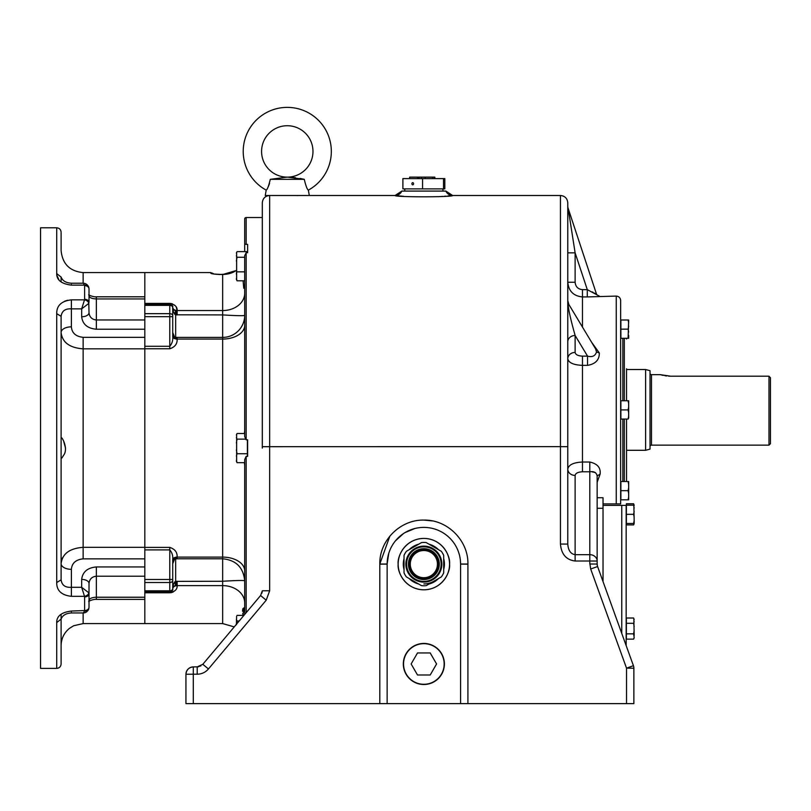 <?xml version="1.0" encoding="UTF-8"?>
<svg xmlns="http://www.w3.org/2000/svg" width="811" height="811" viewBox="0 0 811 811"><rect width="100%" height="100%" fill="white"/><g stroke="black" fill="none" stroke-linecap="round" stroke-linejoin="round"><path stroke-width="1.22" d="M628.109 338.288L620.871 338.288L620.871 320L628.657 320L628.109 338.288L628.657 338.288L628.109 338.288L628.657 335.389L628.657 338.288M423.859 542.447A21.664 21.664 0 0 0 421.507 542.579L406.382 551.308A21.664 21.664 0 0 0 404.03 555.383L404.03 572.84A21.664 21.664 0 0 0 406.382 576.915L421.507 585.643A21.664 21.664 0 0 0 426.211 585.643L441.326 576.915A21.664 21.664 0 0 0 443.688 572.84L443.688 555.383A21.664 21.664 0 0 0 441.326 551.308L426.211 542.579A21.664 21.664 0 0 0 423.859 542.447M423.859 583.94A19.829 19.829 0 0 0 433.773 581.284M429.06 584.001A20.559 20.559 0 0 0 438.487 578.557M443.688 569.555A20.559 20.559 0 0 0 443.688 558.667M438.487 549.665A20.559 20.559 0 0 0 429.06 544.222M423.859 582.105A17.994 17.994 0 0 0 441.853 564.111A17.994 17.994 0 0 0 423.859 546.117A17.994 17.994 0 0 0 405.865 564.111A17.994 17.994 0 0 0 423.859 582.105M437.443 564.111A13.584 13.584 0 0 0 423.859 550.527A13.584 13.584 0 0 0 410.275 564.111A13.584 13.584 0 0 0 423.859 577.696A13.584 13.584 0 0 0 437.443 564.111M418.658 544.222A20.559 20.559 0 0 0 409.231 549.665M404.03 558.667A20.559 20.559 0 0 0 404.03 569.555M409.231 578.557A20.559 20.559 0 0 0 418.658 584.001M633.847 504.33L634.161 520.591L633.614 523.48L634.161 523.683L633.614 524.899L634.161 523.227L633.614 524.899L626.376 524.899L626.376 523.48L633.614 523.48M634.161 511.447L633.614 514.336L634.161 517.236M634.161 505.192L633.614 505.192L634.161 508.091M634.161 520.591L634.161 523.48M626.376 523.48L626.376 505.192L633.614 505.192M626.376 514.336L633.614 514.336M423.859 684.281A20.305 20.305 0 0 1 403.554 663.976A20.305 20.305 0 0 1 423.859 643.67A20.305 20.305 0 0 1 444.164 663.976A20.305 20.305 0 0 1 423.859 684.281M436.571 663.976L430.215 652.956L417.503 652.956L411.136 663.976L417.503 674.995L430.215 674.995L436.571 663.976M628.657 496.92L628.657 499.809L628.109 499.809L628.657 496.92L628.657 487.776L628.109 490.665L628.657 493.564M628.109 499.809L620.871 499.809L620.871 481.521L628.657 481.521L628.657 487.776M628.109 481.521L628.657 484.42M620.871 490.665L628.109 490.665M236.63 280.008L236.63 252.424M236.376 253.093L237.045 251.633L236.376 253.093L237.045 251.633L247.385 251.633L247.385 252.677M236.376 261.061L237.045 257.269L236.376 255.8M236.376 274.179L236.7 270.185M236.376 279.329L237.045 280.799L236.376 278.467M244.689 280.799L237.045 280.799M244.689 271.847L237.045 271.847M244.689 257.269L237.045 257.269M634.161 637.912L633.614 639.129L634.161 637.912M634.161 637.456L633.614 639.129L626.376 639.129L626.376 633.847L633.614 633.847L634.161 637.456M633.847 618.56L634.161 635.52M634.161 630.502L633.614 633.847M634.161 621.621L633.614 623.294L634.161 626.629M626.376 633.847L626.376 618.012L633.614 618.012L634.161 619.685M626.376 623.294L633.614 623.294M61.271 437.808L61.109 438.163C61.139 434.929 68.986 448.645 63.542 455.356C62.031 457.982 61.22 458.864 61.109 458.012L61.271 458.367M63.542 440.819L65.519 448.088M56.709 668.386C59.385 668.122 60.845 666.652 61.109 663.976L61.109 614.262L61.109 619.107L56.709 622.595L56.709 668.386L40.55 668.386L40.55 227.8L56.709 227.8C59.385 228.063 60.845 229.523 61.109 232.199L61.109 250.558C62.417 263.94 69.756 271.29 83.138 272.587L83.138 283.221M89.017 312.691C89.484 317.081 91.927 319.504 96.357 319.97L144.824 319.97L144.824 329.225L96.357 329.225C87.497 328.435 82.6 324.288 81.668 316.766A7.34 4.075 0 0 0 89.017 312.691L88.794 303.415A4.41 2.879 -161.9 0 0 84.516 299.857L84.608 299.3A4.41 2.98 -0 0 1 89.017 302.28L89.017 288.888A4.41 3.244 180 0 0 84.608 285.634L84.516 285.127A4.41 3.163 -19.8 0 1 88.663 286.901L88.663 286.901C87.406 284.509 85.621 283.282 83.3 283.221L71.388 283.221C65.965 282.887 62.538 280.839 61.109 277.078L61.109 281.914L60.298 281.235M83.3 283.221L84.516 285.127L71.388 285.127C61.504 283.911 56.608 280.059 56.709 273.581L61.109 277.078M56.871 275.334L58.838 279.653M67.536 300.263L64.576 301.246M56.709 622.595C56.608 616.117 61.504 612.264 71.388 611.048L84.608 610.541A4.41 3.244 0 0 0 89.017 607.297L88.663 609.284A4.41 3.163 -160.2 0 1 84.516 611.048L83.3 612.954L71.388 612.954C65.965 613.288 62.538 615.346 61.109 619.107M89.017 607.297L89.017 593.905A4.41 2.98 180 0 1 84.608 596.876L84.516 596.328A4.41 2.879 -18.1 0 0 88.794 592.77L81.668 587.306L81.668 579.409C82.6 571.897 87.497 567.741 96.357 566.95L144.824 566.95L144.824 576.215L96.357 576.215C91.927 576.682 89.484 579.105 89.017 583.484L89.017 593.905L89.017 583.484A7.34 4.075 180 0 0 81.668 579.409M71.388 596.328C61.504 595.193 56.608 590.601 56.709 582.541L61.109 579.845C61.829 585.207 65.255 587.691 71.388 587.306L81.668 587.306L84.516 596.328L71.388 596.328L71.388 569.332A10.279 5.697 -0 0 1 61.109 563.635L61.109 458.367M81.668 316.766L81.668 308.869L71.388 308.869C65.275 308.494 61.849 310.978 61.109 316.331L56.709 313.644C56.608 305.575 61.504 300.982 71.388 299.857L84.516 299.857L81.668 308.869L88.794 303.415M96.357 296.796L144.824 296.796L144.824 272.587L144.824 298.945L96.357 298.945C91.927 298.742 89.484 297.708 89.017 295.833L88.713 294.667C90.416 296.137 95.191 297.1 96.357 296.796L96.357 329.225M61.109 563.635C62.325 553.761 69.665 548.327 83.138 547.334L144.824 547.334L144.824 348.842L83.138 348.842C69.645 347.838 62.295 342.404 61.109 332.54L61.362 335.034M61.109 316.331L61.109 579.845M83.138 612.954L83.138 623.588L144.824 623.588L144.824 599.39L144.824 623.588L222.66 623.588L222.66 585.623L176.879 585.633A4.41 3.457 0 0 1 177.133 585.623L177.133 585.623C177.416 589.283 174.963 591.675 169.783 592.79L144.824 592.79M144.824 319.97L144.824 298.945M144.824 329.225L144.824 346.287L169.783 346.287C172.135 343.54 173.118 340.225 172.723 336.342L172.723 334.953M172.723 561.222L172.723 559.843A4.41 2.737 180 0 1 175.277 557.36A4.41 1.105 68.4 0 1 175.054 558.972C173.868 559.002 173.098 560.573 172.723 563.686L172.723 559.843C173.118 555.951 172.135 552.636 169.783 549.899L144.824 549.899L144.824 566.95M144.824 597.231L144.824 599.39L96.357 599.39C95.191 599.076 90.416 600.049 88.713 601.519L89.017 600.353C89.484 598.467 91.927 597.433 96.357 597.231L144.824 597.231L144.824 576.215M61.109 437.808L61.109 317.983M144.824 558.85L83.138 558.85C75.839 559.641 71.915 563.128 71.388 569.332M61.109 332.54A10.279 5.697 180 0 1 71.388 326.843C71.905 333.037 75.818 336.535 83.138 337.325L144.824 337.325M65.042 341.877L66.036 342.86M62.711 557.502L62.021 558.982M61.514 560.492L61.383 561.07M88.794 608.676A4.41 3.163 -160.2 0 1 88.663 609.284C87.406 611.676 85.621 612.893 83.3 612.954M89.017 593.905L88.794 592.77M628.657 326.245L628.109 329.144L628.657 332.034M628.109 320L628.657 322.89M620.871 329.144L628.109 329.144M626.376 505.192L626.376 503.783L633.614 503.783L634.161 505.446M236.376 624.358L236.63 616.178M236.376 624.805L237.045 621.013L236.376 619.553M243.918 615.387L237.045 615.387M239.184 621.013L237.045 621.013M628.657 418L628.109 419.054L628.657 416.155L628.657 418M628.109 419.054L620.871 419.054L620.871 400.766L628.657 400.766L628.657 416.155M628.657 407.01L628.109 409.91L628.657 412.799M628.109 400.766L628.657 403.655M620.871 409.91L628.109 409.91M603.029 505.365L621.753 505.365L603.029 505.365L603.029 581.588L603.029 497.741L597.149 497.741M621.753 633.391L621.753 505.365L626.163 505.365L626.163 645.576M412.728 182.637A1.105 0.923 -90 0 0 412.728 184.837A1.105 0.923 -90 0 0 412.728 182.637M404.77 188.882L404.77 191.082L439.846 191.082M422.561 178.602L422.561 188.882L402.895 188.882L402.895 178.602L444.823 178.602L444.823 188.882L443.526 188.882L443.526 178.602M422.561 188.882L443.526 188.882M419.013 178.602L419.013 177.133L409.636 177.133L409.636 178.602M419.013 177.133L421.477 177.133L421.477 178.602M421.477 177.133L425.157 177.133L425.157 178.602M425.157 177.133L434.848 177.133L434.848 178.602M432.537 177.133L432.537 178.602M434.149 177.133L434.149 178.602M308.362 190.119A44.058 44.058 0 0 0 287.276 107.376A44.058 44.058 0 0 0 266.19 190.119L265.248 195.492L309.305 195.492L308.362 190.119C307.197 189.521 305.828 185.932 304.267 179.332L287.489 177.133A25.699 25.699 0 0 0 312.975 151.322A25.699 25.699 0 0 0 287.276 125.725A25.699 25.699 0 0 0 261.578 151.322A25.699 25.699 0 0 0 287.064 177.133L270.286 179.332C268.725 185.922 267.356 189.521 266.19 190.119M287.064 177.133L287.064 177.133A84.608 84.608 0 0 1 287.489 177.133L295.518 177.71M300.08 178.461L304.267 179.332L270.286 179.332M298.823 195.492L277.727 195.492M268.086 187.006L268.674 185.78M268.867 185.334L269.526 183.479M262.308 217.52L246.159 217.52A1.47 1.47 0 0 0 244.689 218.99L244.689 233.396M247.629 244.395L247.629 252.677L247.629 244.395L244.689 244.192L244.689 218.99M242.742 613.491L243.077 615.387L243.776 607.936L244.689 609.679L244.689 602.887A22.029 17.264 0 0 0 222.66 585.623L222.66 337.396A22.029 22.029 0 0 0 244.689 315.367L244.689 288.24M243.776 607.936L242.884 608.706M242.824 608.828L242.519 611.21M244.415 462.675L244.689 465.676L244.415 462.675M244.689 244.192L244.689 251.633M244.689 614.464L244.689 459.563L246.159 456.38L247.629 456.38L247.629 439.805L246.159 439.805L244.689 436.612L244.689 255.668L244.689 286.496L243.776 288.24L243.077 280.799M244.415 433.51L244.689 430.499L244.415 433.51M244.689 436.612L244.689 430.499M236.376 270.479L222.66 274.524L219.72 274.473L227.202 274.077L235.94 270.702M172.723 563.686L175.277 557.36L176.392 557.096L177.133 557.106L177.133 558.779L222.66 558.779C236.042 560.087 243.381 567.426 244.689 580.808L244.689 570.792A22.029 13.686 0 0 0 222.66 557.106L177.133 557.106C177.406 552.342 174.963 549.108 169.783 547.405L169.783 579.49L172.723 579.49L172.723 588.674A2.94 2.139 0 0 1 169.783 590.813L169.783 582.511L144.824 582.511M175.663 558.82L175.663 581.375L176.392 585.704L175.277 585.947A4.41 3.457 0 0 0 172.723 589.08L172.723 585.947L174.77 581.822L175.663 581.375L222.66 581.264C236.092 580.443 243.432 580.27 244.689 580.767L244.689 559.245M174.77 581.822A4.41 1.571 74.5 0 1 175.277 585.947L172.723 585.947L172.723 583.991M244.689 315.408C243.432 315.905 236.092 315.743 222.66 314.911L222.66 337.396L177.133 337.396L177.133 339.069L176.392 339.079L175.277 338.826L172.723 332.5C173.098 335.602 173.868 337.173 175.054 337.204L175.054 337.204A4.41 1.105 111.6 0 1 175.277 338.826A4.41 2.737 -0 0 1 172.723 336.342L172.723 307.105A4.41 3.457 180 0 0 175.277 310.238L177.133 310.562C177.406 306.882 174.963 304.5 169.783 303.395L169.783 304.166A2.94 2.94 0 0 1 172.723 307.105C173.118 305.889 172.135 304.906 169.783 304.166L169.783 305.362L144.824 305.362M176.23 307.105L177.133 310.552L222.66 310.562L222.66 314.911L175.663 314.8L174.77 314.354L172.723 310.238L172.611 306.274M244.689 470.116L244.689 546.949M144.824 313.664L169.783 313.664A2.94 2.017 -0 0 1 172.723 315.682L172.723 316.685L169.783 316.685L169.783 348.781C174.963 347.057 177.416 343.823 177.133 339.079A4.41 2.737 -0 0 1 176.879 339.069L222.66 339.069A22.029 13.686 -0 0 0 244.689 325.383L244.689 336.93M244.689 349.237L244.689 402.56M244.689 417.249L244.689 426.059M244.689 286.496L244.689 293.298A22.029 17.264 180 0 1 222.66 310.562L222.66 274.524L213.597 274.037M172.723 559.843L172.723 579.49M173.24 591.949L172.408 592.314M171.628 592.557L170.776 592.719M169.783 348.781L144.824 348.781L144.824 547.405L169.783 547.405M172.723 312.194L172.723 307.501A2.94 2.139 180 0 0 169.783 305.362L169.783 316.685L144.824 316.685M212.431 273.773L211.195 273.287M170.746 303.456L172.52 303.902M174.517 305.078L175.5 306.051M213.709 273.925A4.41 4.4 180 0 0 210.911 272.932C210.079 273.55 213.009 274.077 219.72 274.524M244.689 255.668L246.159 252.677L247.629 252.677M144.824 549.899L144.824 547.405M144.824 348.781L144.824 346.287M144.824 304.166L169.783 304.166M172.723 310.238L175.277 310.238A4.41 1.571 105.5 0 1 174.77 314.354M175.663 337.467A4.41 0.801 92.3 0 1 175.835 337.376L175.835 337.376A4.41 0.801 92.3 0 1 176.392 339.079M177.133 314.911L177.133 310.562A4.41 3.457 180 0 1 176.879 310.552L175.663 314.8L175.663 337.366M176.392 310.471L175.277 310.238M173.24 583.545L172.996 584.153M172.723 589.08A2.94 2.94 0 0 1 169.783 592.01C172.135 591.27 173.118 590.296 172.723 589.08L172.287 590.621M171.902 591.107L170.898 591.797M144.824 590.813L169.783 590.813L169.783 592.01L144.824 592.01M175.054 558.972L177.133 558.779M176.392 557.096A4.41 0.801 87.7 0 1 175.835 558.809M247.629 456.38L247.629 439.805M236.63 461.875L236.63 434.301M236.376 442.938L237.045 439.136L236.376 437.676M236.376 434.97L237.045 433.51L236.376 434.97M236.376 456.056L237.045 453.724L236.376 449.933M236.376 461.206L237.045 462.675L236.376 460.344M244.689 462.675L237.045 462.675M247.385 439.805L247.385 453.724L237.045 453.724M247.385 453.724L247.385 456.38M245.327 439.136L237.045 439.136M244.689 433.51L237.045 433.51M650.027 370.698L650.027 449.112L645.617 450.298L645.617 369.522L650.027 370.698M651.497 374.662L651.497 445.148L768.98 445.148L768.98 376.192L770.45 377.733L768.98 376.192L670.585 376.192L660.306 374.662L651.497 374.662A1.47 1.47 0 0 1 650.027 373.192M651.497 445.148A1.47 1.47 0 0 0 650.027 446.618M770.45 377.733L770.45 443.688L768.98 445.148M626.528 450.298L645.617 450.298M626.528 369.522L645.617 369.522M262.308 448.088L262.308 202.831C262.744 198.371 265.197 195.927 269.657 195.492L269.657 590.763L262.308 590.813L260.595 595.527L266.211 600.211L269.657 590.763M449.558 564.111C450.592 571.633 442.877 589.465 423.859 589.81C404.831 589.465 397.126 571.633 398.16 564.111A25.699 25.699 0 0 0 423.859 589.81A25.699 25.699 0 0 0 449.558 564.111A25.699 25.699 0 0 0 423.859 538.413A25.699 25.699 0 0 0 398.16 564.111C397.126 556.599 404.831 538.757 423.859 538.413C442.877 538.757 450.592 556.599 449.558 564.111M591.462 342.029L599.339 352.998C599.41 359.881 595.487 364.007 587.549 365.366L582.47 365.366C573.529 364.98 568.633 362.791 567.781 358.797L567.862 359.466M262.308 446.689L560.442 446.638L560.442 195.492C564.902 195.927 567.345 198.371 567.781 202.831L567.781 544.09L567.781 446.689L560.442 446.638L560.442 544.049L567.781 544.09L567.781 504.239M401.83 191.082L445.888 191.082L452.619 195.492C454.555 197.205 393.629 197.276 395.099 195.492L395.129 195.492A7.34 7.34 96.6 0 0 401.83 191.082L395.099 195.492L298.904 195.492M395.646 195.552L397.349 195.735M397.38 195.735L399.194 195.917M399.884 195.978L403.533 196.292M407.923 196.607L408.997 196.667M438.031 196.708L442.765 196.404M444.306 196.282L446.101 196.14M447.743 195.988L450.429 195.725M630.279 656.991L633.432 665.699L626.528 668.152L590.682 568.998L597.595 566.544L630.279 656.991M626.528 368.782L626.528 400.766M626.528 419.054L626.528 480.791A4.41 4.41 0 0 1 626.467 481.521M626.528 339.018A4.41 4.41 0 0 0 626.467 338.288M587.286 296.927L582.47 296.927C573.549 296.066 568.653 291.169 567.781 282.248L575.121 282.248C575.557 286.729 578 289.192 582.47 289.639L587.286 289.639L587.286 296.927L616.248 296.086C618.925 296.35 620.395 297.819 620.648 300.496L620.648 503.895L616.248 503.895L616.248 296.086M185.942 682.284L185.942 674.255C186.408 669.825 188.862 667.382 193.282 666.916L198.462 666.804M626.528 480.791L626.528 451.028M597.149 482.292L600.089 474.182C600.91 467.775 597.484 463.72 589.81 462.037L582.47 462.037C573.559 462.442 568.663 464.784 567.781 469.042L567.781 544.09C568.247 550.466 570.701 553.994 575.121 554.673L589.81 554.673L589.81 471.789L582.47 471.789C578.01 472.002 575.567 473.208 575.121 475.418A7.34 6.376 -0 0 1 567.781 469.042M603.029 503.895L616.248 503.895M190.352 703.624L185.942 703.624L185.942 674.255L193.282 674.215L193.282 703.624L185.942 703.624M260.595 595.527L202.669 664.473M599.278 296.086L587.286 289.639L575.121 252.85L567.781 252.85M575.121 282.248L575.121 252.85L568.156 208.356A7.34 7.34 0 0 1 567.781 206.055M595.315 293.582L594.199 293.004M593.074 292.355L592.405 291.96M633.432 665.699A7.34 7.34 0 0 1 633.867 668.203L633.867 703.624L626.528 703.624L626.528 668.152L633.867 668.203L633.867 674.255M592.142 471.931L592.689 471.982M593.267 472.053L595.527 472.701M597.393 565.885L597.149 564.04L589.81 564L589.81 561.009L597.149 561.05L597.149 564.04L597.149 556.853L597.149 561.05A7.34 6.376 180 0 0 589.81 554.673L589.81 561.009L575.121 561.009L575.121 475.418M600.089 474.182L597.149 475.844C596.399 472.509 593.956 471.15 589.81 471.789L589.81 462.037M597.251 565.226L597.18 564.628M587.549 365.366L587.549 356.13L575.121 335.48A7.34 6.356 0 0 0 567.781 341.836M595.609 348.923L596.521 351.954C595.254 355.999 592.263 357.398 587.549 356.13L582.47 356.13L582.47 471.789M595.568 348.852L568.835 304.419L568.095 304.683C568.541 310.076 570.883 320.335 575.121 335.48L575.121 352.43C575.546 354.671 577.99 355.907 582.47 356.13M575.121 352.43A7.34 6.356 0 0 0 567.781 358.797M297.171 195.563L298.266 195.522M387.334 560.381L387.141 564.01A36.718 36.718 0 0 0 387.141 564.111L387.141 703.624L193.282 703.624M626.528 703.624L460.577 703.624L460.577 564.111A36.718 36.718 0 0 0 460.577 564.01L460.384 560.411M389.858 536.132L379.801 564.03C379.295 540.45 400.37 519.506 423.889 520.094C447.358 519.506 468.454 540.542 467.917 564.03L467.917 703.624M467.917 564.03L460.577 564.01A36.718 36.718 0 0 0 423.859 527.393A36.718 36.718 0 0 0 387.141 564.01L388.743 553.386M392.453 545.093L393.355 543.674M395.515 540.775L403.472 533.577M405.013 532.604L414.786 528.539M455.67 545.783L456.187 546.705M460.486 561.638L460.557 562.966M432.425 520.936L423.869 520.094M262.308 590.813L261.953 593.084M202.831 664.29L197.205 666.916L197.205 674.215C201.726 674.113 205.477 672.37 208.447 668.974L202.831 664.29M200.895 665.922L197.205 666.916M197.205 674.215L193.282 674.215L193.282 666.916A7.34 7.34 0 0 0 185.942 674.255M387.141 703.624L460.577 703.624M633.867 703.624L629.468 703.624M670.585 376.192L668.578 376.132M666.632 375.959L664.888 375.716M663.317 375.422L661.117 374.885M423.859 581.386A17.274 17.274 0 0 0 441.133 564.111A17.274 17.274 0 0 0 423.859 546.837A17.274 17.274 0 0 0 406.585 564.111A17.274 17.274 0 0 0 423.859 581.386M439.278 564.111A15.419 15.419 0 0 0 423.859 548.692A15.419 15.419 0 0 0 408.44 564.111A15.419 15.419 0 0 0 423.859 579.53A15.419 15.419 0 0 0 439.278 564.111M438.173 564.111A14.314 14.314 0 0 0 423.859 549.797A14.314 14.314 0 0 0 409.535 564.111A14.314 14.314 0 0 0 423.859 578.436A14.314 14.314 0 0 0 438.173 564.111M423.859 643.437A20.539 20.539 0 0 1 444.398 663.976A20.539 20.539 0 0 1 423.859 684.514A20.539 20.539 0 0 1 403.32 663.976A20.539 20.539 0 0 1 423.859 643.437M84.608 299.3L84.608 285.634M56.709 273.581L56.709 227.8M84.608 610.541L84.608 596.876M56.709 582.541L56.709 313.644M83.138 337.325L83.138 558.85M71.388 299.857L71.388 326.843M96.357 566.95L96.357 599.39M71.388 611.727L71.388 611.048M71.388 285.127L71.388 284.458M417.736 177.133L417.736 178.602M246.159 217.52L246.159 244.395M177.133 557.106L177.133 557.106A4.41 2.737 180 0 0 176.879 557.106L176.686 558.779M144.824 303.395L169.783 303.395M210.911 272.932L214.165 274.027M246.159 252.677L246.159 439.805M246.159 456.38L246.159 612.71M176.626 337.488L176.879 339.069M176.879 310.552L176.626 314.901M144.824 579.49L169.783 579.49L169.783 582.511A2.94 2.017 180 0 0 172.723 580.494M169.783 592.01L169.783 592.79M176.626 581.284L176.879 585.633M177.133 581.264L177.133 585.623M560.442 195.492L452.619 195.492A7.34 7.34 -96.6 0 1 445.888 191.082M624.328 481.521L624.328 419.054M624.328 400.766L624.328 338.288M622.858 338.288L622.858 400.766M622.858 419.054L622.858 481.521M582.47 289.639L582.47 327.086M560.442 544.049C561.374 554.278 566.271 559.925 575.121 561.009M589.81 563.229L590.682 568.998M599.339 352.998L596.521 351.954M568.095 304.683A7.34 3.67 -0 0 1 567.781 303.628M379.801 703.624L379.801 564.03L387.141 564.01M387.141 564.111L379.801 564.152M460.577 564.111L467.917 564.152M266.211 600.211L208.447 668.974M603.029 508.264L597.149 508.264M210.911 272.587L83.138 272.587M83.138 623.588L73.608 625.757L69.371 628.424C64.008 632.904 61.261 638.642 61.109 645.617M89.017 288.888L88.663 286.901M442.948 191.082L442.948 188.882M175.054 337.204L177.133 337.396M222.66 623.588L234.247 626.883M235.362 271.067L233.974 271.837M233.923 271.867L233.152 272.232M233.132 272.253L232.189 272.658M231.733 272.831L231.013 273.094M230.953 273.114L229.878 273.459M229.665 273.52L228.58 273.794M228.236 273.875L225.387 274.331M224.971 274.371L223.603 274.453M223.491 274.463L222.701 274.473M215.817 274.27L219.72 274.473M568.156 208.356L596.49 294.069M597.149 475.844L597.149 556.853M568.835 304.419L567.781 300.628"/></g></svg>
